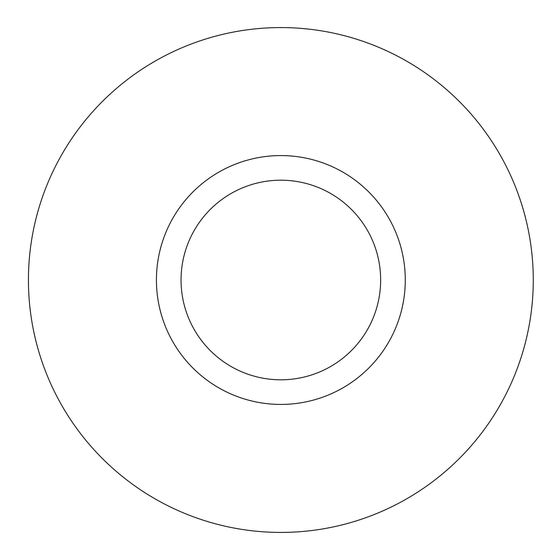<?xml version="1.0" encoding="UTF-8"?>
<svg xmlns="http://www.w3.org/2000/svg" width="560" height="560" viewBox="0 0 560 560"><rect width="100%" height="100%" fill="white"/><g stroke="black" fill="none" stroke-linecap="round" stroke-linejoin="round"><path stroke-width="0.84" d="M380.653 280A99.799 99.799 0 0 0 230.951 193.571A99.799 99.799 0 0 0 230.951 366.429A99.799 99.799 0 0 0 380.653 280M405.279 280A124.425 124.425 0 0 1 218.638 387.758A124.425 124.425 0 0 1 218.638 172.242A124.425 124.425 0 0 1 405.279 280M28.427 280A252.427 252.427 0 0 1 407.064 61.39A252.427 252.427 0 0 1 407.064 498.61A252.427 252.427 0 0 1 28.427 280"/></g></svg>
